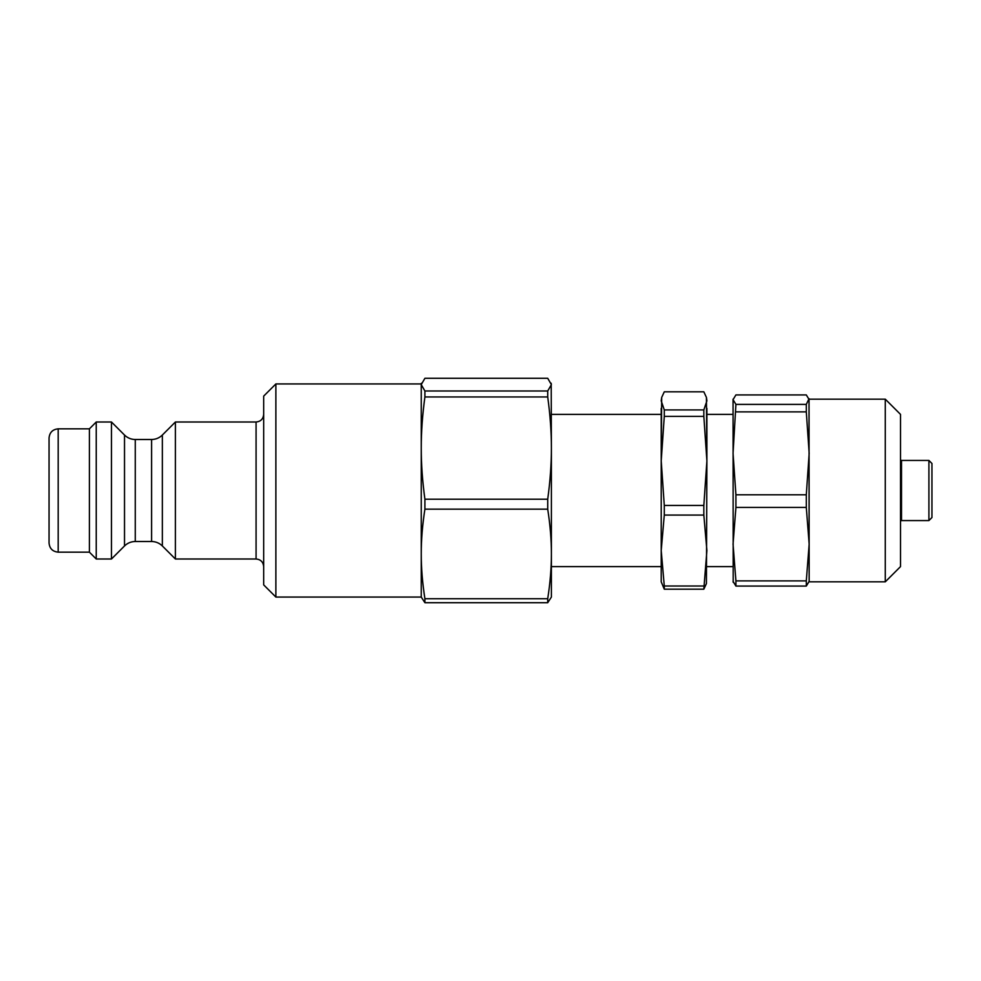 <?xml version="1.0" encoding="UTF-8"?>
<svg xmlns="http://www.w3.org/2000/svg" width="981" height="981" viewBox="0 0 981 981"><rect width="100%" height="100%" fill="white"/><g stroke="black" fill="none" stroke-linecap="round" stroke-linejoin="round"><path stroke-width="1.47" d="M275.869 597.061L275.869 383.939L263.681 396.116L263.681 584.884L275.869 597.061L421.241 597.061L421.241 553.946C421.217 539.93 422.443 525.007 424.908 509.164L547.717 509.164C550.194 525.007 551.408 539.93 551.396 553.946C551.408 567.95 550.194 582.886 547.717 598.729L424.908 598.729C422.443 582.886 421.217 567.95 421.241 553.946L421.241 384.638L424.908 378.286L547.717 378.286L551.396 384.638L547.717 390.99L424.908 390.99L421.241 384.638L421.425 383.24M421.241 597.061L424.908 602.714L547.717 602.714L551.396 597.061L551.396 448.084C551.408 464.074 550.194 481.119 547.717 499.219L424.908 499.219C422.443 481.119 421.217 464.074 421.241 448.084C421.217 432.081 422.443 415.037 424.908 396.949L424.908 390.99M424.908 509.164L424.908 499.219M424.908 602.714L424.908 598.729M547.717 509.164L547.717 499.219M424.908 396.949L547.717 396.949L547.717 390.99M547.717 396.949C550.194 415.037 551.408 432.081 551.396 448.084L551.199 383.24M931.95 479.746L931.95 463.486L928.909 460.432L928.909 520.568L931.95 517.514L931.95 479.746M928.909 520.568L901.502 520.568L901.502 460.432L900.509 460.04M547.717 602.714L547.717 598.729M58.186 428.844C52.631 429.396 49.59 432.437 49.05 437.98L49.05 543.02C49.59 548.563 52.631 551.604 58.186 552.156L58.186 428.844L89.394 428.844L89.394 552.156L96.236 558.998L111.466 558.998L111.466 422.002L124.513 435.049L124.513 545.951C127.505 543.045 131.098 541.561 135.268 541.5L135.268 439.5L151.589 439.5L151.589 541.5C155.758 541.561 159.351 543.045 162.343 545.951L162.343 435.049C159.351 437.955 155.758 439.439 151.589 439.5M162.343 435.049L175.391 422.002L175.391 558.998L256.078 558.998C260.701 559.452 263.239 561.99 263.681 566.613M135.268 439.5C131.098 439.439 127.505 437.955 124.513 435.049M263.681 414.387C263.239 419.01 260.701 421.548 256.078 422.002L256.078 558.998M175.391 422.002L256.078 422.002M275.869 383.939L421.241 383.939M89.394 428.844L96.236 422.002L96.236 558.998M96.236 422.002L111.466 422.002M664.284 409.935L661.219 400.873L661.685 397.428L664.284 391.811L703.831 391.811L706.43 397.428L706.896 400.873L703.831 409.935L664.284 409.935L664.284 416.385L703.831 416.385L706.896 460.911L706.43 583.572L703.831 589.189L664.284 589.189L661.219 581.831L661.219 550.537L664.284 515.074L703.831 515.074L706.896 550.537L703.831 589.189M703.831 586.013L664.284 586.013L664.284 589.189M664.284 586.013L661.219 550.537L661.219 460.911L664.284 416.385M706.43 397.428L706.896 460.911L703.831 505.448L664.284 505.448L664.284 515.074M664.284 505.448L661.219 460.911L661.219 408.341M661.685 397.428L661.219 460.911M703.831 505.448L703.831 515.074M703.831 409.935L703.831 416.385M706.896 408.341L706.896 460.911M733.187 582.334L733.052 399.169M885.279 581.831L900.509 566.613L900.509 414.387L885.279 399.169L885.279 581.831L809.166 581.831L809.031 398.666L806.308 404.393L735.909 404.393L733.052 399.659L735.909 394.926L806.308 394.926L809.166 399.659M733.052 581.341L735.909 586.074L806.308 586.074L806.308 580.887L735.909 580.887L733.052 544.161L735.909 507.435L806.308 507.435L806.308 494.792L735.909 494.792L733.052 453.332L735.909 404.393M735.909 411.873L806.308 411.873L806.308 404.393M735.909 507.435L735.909 494.792M735.909 586.074L735.909 580.887M806.308 411.873L809.166 453.332L806.308 494.792M806.308 507.435L809.166 544.161L806.308 580.887M806.308 586.074L809.166 581.341M661.219 414.387L551.396 414.387M661.219 566.613L551.396 566.613M928.909 460.432L901.502 460.432M901.502 520.568L900.509 520.96M135.268 541.5L151.589 541.5M162.343 545.951L175.391 558.998M124.513 545.951L111.466 558.998M58.186 552.156L89.394 552.156M733.052 414.387L706.896 414.387M733.052 566.613L706.896 566.613M885.279 399.169L809.166 399.169"/></g></svg>
